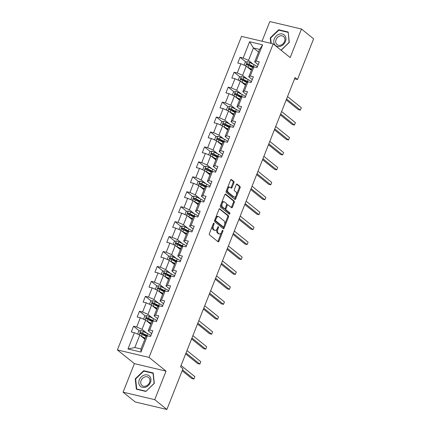 <?xml version="1.0" encoding="UTF-8"?>
<svg xmlns="http://www.w3.org/2000/svg" width="431" height="431" viewBox="0 0 431 431"><rect width="100%" height="100%" fill="white"/><g stroke="black" fill="none" stroke-linecap="round" stroke-linejoin="round"><path stroke-width="0.65" d="M213.965 223.161A0.722 0.399 103.3 0 0 213.873 223.113A0.722 0.399 103.3 0 0 213.372 223.549L209.418 233.537A1.034 0.571 103.3 0 0 209.52 234.863L218.097 241.78A1.034 0.571 103.3 0 0 218.231 241.845A1.034 0.571 103.3 0 0 218.948 241.225L222.902 231.237A0.722 0.399 103.3 0 0 222.827 230.31A0.722 0.399 103.3 0 0 222.735 230.262A0.722 0.399 103.3 0 0 222.234 230.698L221.723 231.991A3.313 1.826 103.3 0 1 219.438 233.985A3.313 1.826 103.3 0 1 219.007 233.769L218.291 233.193A3.313 1.826 103.3 0 1 217.957 228.953L218.469 227.66A0.722 0.399 103.3 0 0 218.398 226.733A0.722 0.399 103.3 0 0 218.301 226.69A0.722 0.399 103.3 0 0 217.8 227.126L217.289 228.414A3.313 1.826 103.3 0 1 215.004 230.407A3.313 1.826 103.3 0 1 214.573 230.197L213.862 229.621A3.313 1.826 103.3 0 1 213.528 225.381L214.04 224.088A0.722 0.399 103.3 0 0 213.965 223.161M233.936 182.803A1.034 0.571 103.3 0 0 233.828 181.483L231.425 179.538A1.034 0.571 103.3 0 0 231.291 179.474A1.034 0.571 103.3 0 0 230.574 180.099L226.183 191.186A1.034 0.571 103.3 0 0 226.286 192.512L234.868 199.429A1.034 0.571 103.3 0 0 234.997 199.499A1.034 0.571 103.3 0 0 235.714 198.874L240.105 187.781A1.034 0.571 103.3 0 0 240.002 186.456L237.093 184.112A1.034 0.571 103.3 0 0 236.958 184.048A1.034 0.571 103.3 0 0 236.247 184.667L234.367 189.419A1.034 0.571 103.3 0 0 234.469 190.739L235.913 191.903A2.769 1.53 103.3 0 1 236.312 195.114A2.769 1.53 103.3 0 1 234.281 197.112A2.769 1.53 103.3 0 1 233.92 196.935L228.274 192.377A2.769 1.53 103.3 0 1 227.875 189.166A2.769 1.53 103.3 0 1 229.906 187.173A2.769 1.53 103.3 0 1 230.267 187.35L231.205 188.11A1.034 0.571 103.3 0 0 231.339 188.175A1.034 0.571 103.3 0 0 232.056 187.555L233.936 182.803L233.079 182.604A1.034 0.571 103.3 0 0 232.977 181.279L230.897 179.603M290.176 57.576L301.474 29.033L313.612 38.822L297.498 79.525L295.068 77.569L180.557 366.792L182.986 368.747L166.872 409.45L154.734 399.661L166.032 371.123L149.04 357.418L273.184 43.87L290.176 57.576M219.848 208.776A1.034 0.571 103.3 0 0 219.713 208.706A1.034 0.571 103.3 0 0 219.002 209.331L214.606 220.424A1.034 0.571 103.3 0 0 214.713 221.749L223.29 228.667A1.034 0.571 103.3 0 0 223.425 228.732A1.034 0.571 103.3 0 0 224.142 228.112L228.532 217.019A1.034 0.571 103.3 0 0 228.425 215.694L219.568 208.706M220.397 205.808L224.788 194.715A1.034 0.571 103.3 0 1 225.505 194.09A1.034 0.571 103.3 0 1 225.634 194.16L234.216 201.078A1.034 0.571 103.3 0 1 234.319 202.398L232.438 207.149A1.034 0.571 103.3 0 1 231.722 207.769A1.034 0.571 103.3 0 1 231.592 207.704L228.112 204.897A1.034 0.571 103.3 0 0 227.977 204.833A1.034 0.571 103.3 0 0 227.261 205.452L226.016 208.604A1.034 0.571 103.3 0 0 226.119 209.924L229.745 212.849A0.722 0.399 103.3 0 1 229.847 213.69A0.722 0.399 103.3 0 1 229.314 214.212A0.722 0.399 103.3 0 1 229.222 214.164L220.5 207.133A1.034 0.571 103.3 0 1 220.397 205.808M149.04 357.418L117.388 349.934L241.532 36.387L273.184 43.87M245.907 62.032L240.035 57.296L237.761 63.039L240.881 63.777L237.244 72.974L234.119 72.236L231.846 77.979L234.965 78.717L231.328 87.913L228.204 87.175L225.93 92.918L229.05 93.656L225.413 102.853L222.288 102.115L220.015 107.858L223.139 108.596L219.498 117.792L216.373 117.054L214.099 122.803L217.224 123.541L213.582 132.732L210.457 131.994L208.184 137.742L211.309 138.48L207.667 147.671L204.542 146.933L202.268 152.682L205.393 153.42L201.751 162.611L198.626 161.873L196.353 167.621L199.478 168.359L195.836 177.55L192.711 176.812L190.437 182.561L193.562 183.299L189.92 192.49L186.801 191.752L184.522 197.5L187.647 198.238L184.005 207.435L180.885 206.697L178.606 212.44L181.731 213.178L178.089 222.374L174.97 221.636L172.691 227.379L175.816 228.118L172.174 237.314L169.054 236.576L166.775 242.319L169.9 243.057L166.258 252.254L163.139 251.515L160.86 257.259L163.985 257.997L160.343 267.193L157.223 266.455L154.95 272.198L158.069 272.936L154.427 282.133L151.308 281.395L149.034 287.143L152.154 287.881L148.517 297.072L145.392 296.334L143.119 302.083L146.238 302.821L142.602 312.012L139.477 311.274L137.203 317.022L140.323 317.76L136.686 326.951L133.562 326.213L131.288 331.962L134.407 332.7L127.964 348.981L140.969 352.057L141.002 348.981L145.931 336.53L147.413 335.776L150.538 336.514L152.811 330.766L149.686 330.027L148.21 330.782L151.847 321.591L153.328 320.831L156.453 321.574L158.727 315.826L155.602 315.088L154.126 315.842L157.762 306.651L159.244 305.891L162.368 306.63L164.642 300.886L161.517 300.148L160.041 300.903L163.678 291.712L165.159 290.952L168.279 291.69L170.557 285.947L167.433 285.209L165.951 285.963L169.593 276.772L171.075 276.012L174.194 276.75L176.473 271.007L173.348 270.269L171.867 271.024L175.509 261.832L176.99 261.073L180.11 261.811L182.388 256.068L179.264 255.33L177.782 256.084L181.424 246.893L182.906 246.133L186.025 246.871L188.304 241.123L185.179 240.385L183.698 241.144L187.34 231.948L188.821 231.194L191.94 231.932L194.219 226.183L191.095 225.445L189.613 226.205L193.255 217.008L194.737 216.254L197.856 216.992L200.135 211.244L197.01 210.506L195.529 211.265L199.17 202.069L200.652 201.315L203.771 202.053L206.045 196.304L202.926 195.566L201.444 196.326L205.086 187.129L206.568 186.375L209.687 187.113L211.96 181.365L208.841 180.627L207.359 181.386L211.001 172.19L212.478 171.436L215.602 172.174L217.876 166.425L214.757 165.687L213.275 166.441L216.917 157.25L218.393 156.491L221.518 157.234L223.791 151.486L220.672 150.748L219.19 151.502L222.832 142.311L224.309 141.551L227.433 142.289L229.707 136.546L226.587 135.808L225.106 136.562L228.748 127.371L230.224 126.612L233.349 127.35L235.622 121.607L232.503 120.869L231.021 121.623L234.663 112.432L236.14 111.672L239.264 112.41L241.538 106.667L238.418 105.929L236.937 106.683L240.573 97.492L242.055 96.733L245.18 97.471L247.453 91.728L244.329 90.989L242.852 91.744L246.489 82.553L247.97 81.793L251.095 82.531L253.369 76.788L250.244 76.045L248.768 76.804L252.404 67.608L253.886 66.853L257.011 67.592L259.284 61.843L256.159 61.105L254.683 61.865L259.613 49.414L253.45 47.96L248.52 60.41L253.38 64.327M240.035 57.296L243.159 58.034L249.603 41.753L262.608 44.824L256.159 61.105M253.886 66.853L250.244 76.045M247.97 81.793L244.329 90.989M242.055 96.733L238.418 105.929M236.14 111.672L232.503 120.869M230.224 126.612L226.587 135.808M224.309 141.551L220.672 150.748M218.393 156.491L214.757 165.687M212.478 171.436L208.841 180.627M206.568 186.375L202.926 195.566M200.652 201.315L197.01 210.506M194.737 216.254L191.095 225.445M188.821 231.194L185.179 240.385M182.906 246.133L179.264 255.33M176.99 261.073L173.348 270.269M171.075 276.012L167.433 285.209M165.159 290.952L161.517 300.148M159.244 305.891L155.602 315.088M153.328 320.831L149.686 330.027M147.413 335.776L140.969 352.057M247.464 79.266L242.605 75.35L246.246 66.153L251.354 70.269M252.248 79.611L248.768 76.804M246.246 66.153L240.881 63.777M242.605 75.35L237.244 72.974M241.549 94.206L236.689 90.289L240.331 81.093L245.438 85.209M246.333 94.551L242.852 91.744M240.331 81.093L234.965 78.717M236.689 90.289L231.328 87.913M235.633 109.145L230.774 105.229L234.416 96.032L239.523 100.154M240.417 109.496L236.937 106.683M234.416 96.032L229.05 93.656M230.774 105.229L225.413 102.853M229.718 124.085L224.863 120.168L228.5 110.972L233.607 115.093M234.502 124.435L231.021 121.623M228.5 110.972L223.139 108.596M224.863 120.168L219.498 117.792M223.802 139.024L218.948 135.108L222.585 125.911L227.692 130.033M228.586 139.375L225.106 136.562M222.585 125.911L217.224 123.541M218.948 135.108L213.582 132.732M217.887 153.964L213.033 150.047L216.669 140.856L221.776 144.972M222.671 154.314L219.19 151.502M216.669 140.856L211.309 138.48M213.033 150.047L207.667 147.671M211.977 168.904L207.117 164.987L210.754 155.796L215.861 159.912M216.761 169.254L213.275 166.441M210.754 155.796L205.393 153.42M207.117 164.987L201.751 162.611M206.061 183.848L201.202 179.926L204.838 170.735L209.945 174.851M210.845 184.193L207.359 181.386M204.838 170.735L199.478 168.359M201.202 179.926L195.836 177.55M200.146 198.788L195.286 194.866L198.923 185.675L204.03 189.791M204.93 199.133L201.444 196.326M198.923 185.675L193.562 183.299M195.286 194.866L189.92 192.49M194.23 213.728L189.371 209.805L193.013 200.614L198.115 204.73M199.014 214.072L195.529 211.265M193.013 200.614L187.647 198.238M189.371 209.805L184.005 207.435M188.315 228.667L183.455 224.75L187.097 215.554L192.199 219.67M193.099 229.012L189.613 226.205M187.097 215.554L181.731 213.178M183.455 224.75L178.089 222.374M182.399 243.607L177.54 239.69L181.182 230.493L186.284 234.609M187.183 243.951L183.698 241.144M181.182 230.493L175.816 228.118M177.54 239.69L172.174 237.314M176.484 258.546L171.624 254.629L175.266 245.433L180.368 249.549M181.268 258.891L177.782 256.084M175.266 245.433L169.9 243.057M171.624 254.629L166.258 252.254M170.568 273.486L165.709 269.569L169.351 260.372L174.453 264.494M175.352 273.836L171.867 271.024M169.351 260.372L163.985 257.997M165.709 269.569L160.343 267.193M164.653 288.425L159.793 284.508L163.435 275.312L168.543 279.433M169.437 288.775L165.951 285.963M163.435 275.312L158.069 272.936M159.793 284.508L154.427 282.133M158.737 303.365L153.878 299.448L157.52 290.252L162.627 294.373M163.521 303.715L160.041 300.903M157.52 290.252L152.154 287.881M153.878 299.448L148.517 297.072M152.822 318.304L147.962 314.388L151.604 305.196L156.712 309.313M157.606 318.654L154.126 315.842M151.604 305.196L146.238 302.821M147.962 314.388L142.602 312.012M146.906 333.244L142.047 329.327L145.689 320.136L150.796 324.252M151.69 333.594L148.21 330.782M145.689 320.136L140.323 317.76M142.047 329.327L136.686 326.951M127.964 348.981L134.844 347.526L139.773 335.076L144.881 339.192M139.773 335.076L134.407 332.7M166.032 371.123L134.38 363.64L123.077 392.178L154.734 399.661M123.077 392.178L135.215 401.967L166.872 409.45M301.474 29.033L269.822 21.55L262.026 41.231M134.38 363.64L117.388 349.934M294.567 78.83L297.498 79.525M134.844 347.526L141.002 348.981M258.557 52.076L253.45 47.96L249.603 41.753M258.164 64.672L254.683 61.865M262.608 44.824L259.613 49.414M248.52 60.41L243.159 58.034M146.19 336.401L142.984 333.815M139.434 330.949L133.562 326.213M152.105 321.461L148.9 318.875M145.349 316.009L139.477 311.274M158.021 306.516L154.815 303.936M151.265 301.07L145.392 296.334M163.936 291.577L160.731 288.996M157.18 286.13L151.308 281.395M169.852 276.637L166.646 274.057M163.096 271.191L157.223 266.455M175.767 261.698L172.562 259.112M169.011 256.251L163.139 251.515M181.683 246.758L178.477 244.172M174.927 241.312L169.054 236.576M187.598 231.819L184.393 229.233M180.842 226.372L174.97 221.636M193.514 216.879L190.308 214.293M186.758 211.427L180.885 206.697M199.429 201.94L196.224 199.354M192.673 196.488L186.801 191.752M205.345 187L202.139 184.414M198.583 181.548L192.711 176.812M211.26 172.061L208.054 169.475M204.499 166.608L198.626 161.873M217.176 157.121L213.97 154.535M210.414 151.669L204.542 146.933M223.086 142.176L219.885 139.596M216.33 136.729L210.457 131.994M229.001 127.237L225.801 124.656M222.245 121.79L216.373 117.054M234.917 112.297L231.716 109.716M228.161 106.85L222.288 102.115M240.832 97.358L237.632 94.777M234.076 91.911L228.204 87.175M246.747 82.418L243.542 79.832M239.992 76.971L234.119 72.236M252.663 67.478L249.457 64.892M154.32 383.331L153.21 372.96L143.679 370.708L135.253 378.822L136.358 389.193L145.893 391.445L154.32 383.331M281.12 50.271L289.303 42.389L288.199 32.023L278.663 29.766L270.237 37.885L270.819 43.31M135.663 379.156L135.253 378.822M144.326 371.231L143.679 370.708M279.315 30.289L278.663 29.766M270.652 38.214L270.237 37.885M212.435 225.914A3.313 1.826 103.3 0 0 213.006 229.416L213.862 229.621M215.004 230.407L214.148 230.208A3.313 1.826 103.3 0 1 213.717 229.992L213.006 229.416M216.998 229.033A3.313 1.826 103.3 0 0 217.434 232.988L218.291 233.193M219.438 233.985L218.582 233.78A3.313 1.826 103.3 0 1 218.151 233.564L217.434 232.988M217.768 241.511A1.034 0.571 103.3 0 0 218.091 241.021L221.405 232.659M224.659 224.438L227.676 216.815A1.034 0.571 103.3 0 0 227.573 215.489L219.325 208.841M222.962 228.398A1.034 0.571 103.3 0 0 223.285 227.907L223.711 226.825M215.683 219.929A0.722 0.399 103.3 0 0 215.759 220.855L223.285 226.927A0.722 0.399 103.3 0 0 223.382 226.975A0.722 0.399 103.3 0 0 223.883 226.539L224.422 225.176A3.313 1.826 103.3 0 0 224.088 220.936L218.943 216.788A3.313 1.826 103.3 0 0 218.512 216.572A3.313 1.826 103.3 0 0 216.222 218.565L215.683 219.929L214.88 219.74M214.746 220.079A0.722 0.399 103.3 0 0 214.902 220.65L215.759 220.855M222.633 226.771A0.722 0.399 103.3 0 1 222.525 226.771A0.722 0.399 103.3 0 1 222.434 226.722L214.902 220.65M218.512 216.572L217.655 216.367A3.313 1.826 103.3 0 0 215.689 217.693M225.111 194.225L233.36 200.873L234.216 201.078M231.258 207.435A1.034 0.571 103.3 0 0 231.582 206.945L233.462 202.198A1.034 0.571 103.3 0 0 233.36 200.873M227.256 204.693A1.034 0.571 103.3 0 0 227.121 204.628A1.034 0.571 103.3 0 0 226.604 204.897M225.154 208.415A1.034 0.571 103.3 0 0 225.262 209.725L228.888 212.645L229.745 212.849M228.813 213.835A0.722 0.399 103.3 0 0 228.888 212.645M224.503 201.988A2.769 1.53 103.3 0 0 224.142 201.805A2.769 1.53 103.3 0 0 222.116 203.804A2.769 1.53 103.3 0 0 222.509 207.015L224.503 208.62A1.034 0.571 103.3 0 0 224.632 208.685A1.034 0.571 103.3 0 0 225.348 208.065L226.598 204.914A1.034 0.571 103.3 0 0 226.49 203.588L224.503 201.988M224.142 201.805L223.285 201.606A2.769 1.53 103.3 0 0 221.561 202.861M221.227 203.707A2.769 1.53 103.3 0 0 221.653 206.815L222.509 207.015M223.926 208.485A1.034 0.571 103.3 0 1 223.781 208.485A1.034 0.571 103.3 0 1 223.646 208.415L221.653 206.815M230.876 187.841A1.034 0.571 103.3 0 0 231.199 187.35L233.079 182.604M229.906 187.173L229.05 186.968A2.769 1.53 103.3 0 0 227.433 188.029M226.927 189.306A2.769 1.53 103.3 0 0 227.417 192.178L228.274 192.377M234.281 197.112L233.424 196.908A2.769 1.53 103.3 0 1 233.063 196.73L227.417 192.178M236.403 194.774L239.248 187.582A1.034 0.571 103.3 0 0 239.146 186.257L236.571 184.177M234.534 199.165A1.034 0.571 103.3 0 0 234.857 198.675L235.897 196.051M140.932 336.008A2.796 0.593 21.6 0 1 141.454 336.255L145.285 338.173M142.025 336.891L145.145 338.454A6.697 1.428 21.6 0 1 145.166 338.464M137.974 334.278L137.688 333.982L138.825 331.11L140.915 330.555A2.796 0.593 21.6 0 1 143.351 331.466L147.628 333.605A8.065 1.719 21.6 0 1 150.888 335.625M182.178 370.789L191.773 378.526L193.912 379.032L194.86 376.64L181.063 365.515M147.709 335.841A8.065 1.719 -158.4 0 0 146.906 335.426L142.629 333.282A2.796 0.593 -158.4 0 0 140.899 332.576C140.005 332.743 139.854 333.125 140.441 333.729A2.796 0.593 21.6 0 1 142.176 334.434L146.147 336.422M140.7 333.815L141.594 333.141A1.422 0.302 21.6 0 1 142.047 333.341L146.325 335.485A6.697 1.428 21.6 0 1 147.138 335.916M182.545 369.868L193.912 379.032L194.86 376.64M149.794 376.419A6.853 5.522 -51.1 0 0 141.298 376.904A6.853 5.522 -51.1 0 0 139.967 385.885A6.853 5.522 -51.1 0 0 148.463 385.406A6.853 5.522 -51.1 0 0 149.794 376.419M149.045 377.928A5.188 4.181 -51.1 0 0 148.582 377.47A5.188 4.181 -51.1 0 0 142.332 378.58A5.188 4.181 -51.1 0 0 141.605 385.093A5.188 4.181 -51.1 0 0 142.068 385.551A5.188 4.181 -51.1 0 0 148.318 384.441A5.188 4.181 -51.1 0 0 149.045 377.928M145.953 391.203L136.719 389.015L135.646 378.968L143.809 371.107L153.043 373.289L154.12 383.337L146.061 391.283M137.171 389.382L136.719 389.015M274.31 38.898A6.853 5.522 -51.1 0 0 277.402 46.44A6.853 5.522 -51.1 0 0 285.43 41.532A6.853 5.522 -51.1 0 0 282.332 33.99A6.853 5.522 -51.1 0 0 274.31 38.898M276.099 39.577A5.188 4.181 -51.1 0 0 277.052 44.608A5.188 4.181 -51.1 0 0 284.519 41.565A5.188 4.181 -51.1 0 0 283.566 36.533A5.188 4.181 -51.1 0 0 276.099 39.577M288.253 32.53L289.104 42.4L281.017 50.19M271.207 43.402L270.63 38.03L278.798 30.17L288.032 32.352M146.847 321.068A2.796 0.593 21.6 0 1 147.37 321.31L151.2 323.228M147.941 321.952L151.06 323.514A6.697 1.428 21.6 0 1 151.082 323.525M143.889 319.339L143.604 319.042L144.741 316.171L146.831 315.616A2.796 0.593 21.6 0 1 149.266 316.526L153.544 318.665A8.065 1.719 21.6 0 1 156.803 320.686M185.664 353.894L197.689 363.586L199.828 364.093L200.776 361.701L186.979 350.575M153.625 320.901A8.065 1.719 -158.4 0 0 152.822 320.486L148.544 318.342A2.796 0.593 -158.4 0 0 146.815 317.636C145.92 317.798 145.77 318.186 146.357 318.789A2.796 0.593 21.6 0 1 148.092 319.495L152.062 321.483M146.615 318.875L147.51 318.202A1.422 0.302 21.6 0 1 147.962 318.401L152.24 320.545A6.697 1.428 21.6 0 1 153.053 320.976M186.03 352.967L199.828 364.093L200.776 361.701M152.763 306.129A2.796 0.593 21.6 0 1 153.285 306.371L157.116 308.289M153.856 307.012L156.976 308.574A6.697 1.428 21.6 0 1 156.997 308.585M149.805 304.399L149.519 304.103L150.656 301.231L152.746 300.676A2.796 0.593 21.6 0 1 155.182 301.587L159.459 303.726A8.065 1.719 21.6 0 1 162.719 305.746M191.579 338.949L203.604 348.647L205.743 349.153L206.691 346.761L192.894 335.636M159.54 305.962A8.065 1.719 -158.4 0 0 158.737 305.547L154.46 303.402A2.796 0.593 -158.4 0 0 152.725 302.697C151.836 302.858 151.685 303.241 152.272 303.844A2.796 0.593 21.6 0 1 154.002 304.555L157.978 306.543M152.531 303.93L153.425 303.262A1.422 0.302 21.6 0 1 153.878 303.462L158.15 305.606A6.697 1.428 21.6 0 1 158.969 306.032M191.946 338.028L205.743 349.153L206.691 346.761M158.678 291.189A2.796 0.593 21.6 0 1 159.201 291.431L163.031 293.349M159.772 292.073L162.891 293.635A6.697 1.428 21.6 0 1 162.913 293.646M155.72 289.46L155.435 289.163L156.572 286.292L158.662 285.737A2.796 0.593 21.6 0 1 161.097 286.642L165.369 288.786A8.065 1.719 21.6 0 1 168.634 290.806M197.495 324.01L209.52 333.707L211.659 334.214L212.607 331.816L198.81 320.691M165.456 291.022A8.065 1.719 -158.4 0 0 164.653 290.607L160.375 288.463A2.796 0.593 -158.4 0 0 158.64 287.757C157.751 287.919 157.601 288.301 158.188 288.905A2.796 0.593 21.6 0 1 159.917 289.61L163.893 291.604M158.446 288.991L159.341 288.323A1.422 0.302 21.6 0 1 159.793 288.522L164.066 290.666A6.697 1.428 21.6 0 1 164.884 291.092M197.861 323.088L211.659 334.214L212.607 331.816M164.594 276.249A2.796 0.593 21.6 0 1 165.116 276.492L168.947 278.41M165.687 277.133L168.807 278.695A6.697 1.428 21.6 0 1 168.828 278.706M161.636 274.52L161.35 274.224L162.487 271.352L164.577 270.797A2.796 0.593 21.6 0 1 167.012 271.702L171.285 273.847A8.065 1.719 21.6 0 1 174.544 275.867M203.41 309.07L215.435 318.768L217.574 319.274L218.522 316.877L204.725 305.751M171.366 276.082A8.065 1.719 -158.4 0 0 170.568 275.668L166.291 273.523A2.796 0.593 -158.4 0 0 164.556 272.818C163.667 272.979 163.516 273.362 164.103 273.965A2.796 0.593 21.6 0 1 165.833 274.671L169.803 276.664M164.356 274.051L165.256 273.383A1.422 0.302 21.6 0 1 165.703 273.583L169.981 275.727A6.697 1.428 21.6 0 1 170.8 276.152M203.777 308.149L217.574 319.274L218.522 316.877M170.509 261.31A2.796 0.593 21.6 0 1 171.032 261.552L174.862 263.47M171.603 262.193L174.722 263.756A6.697 1.428 21.6 0 1 174.744 263.767M167.551 259.575L167.266 259.284L168.402 256.413L170.493 255.858A2.796 0.593 21.6 0 1 172.923 256.763L177.2 258.907A8.065 1.719 21.6 0 1 180.46 260.927M209.326 294.131L221.351 303.828L223.49 304.334L224.438 301.937L210.64 290.812M177.281 261.143A8.065 1.719 -158.4 0 0 176.484 260.728L172.206 258.584A2.796 0.593 -158.4 0 0 170.471 257.878C169.582 258.04 169.431 258.422 170.019 259.026A2.796 0.593 21.6 0 1 171.748 259.731L175.719 261.719M170.272 259.112L171.172 258.438A1.422 0.302 21.6 0 1 171.619 258.643L175.896 260.787A6.697 1.428 21.6 0 1 176.715 261.213M209.692 293.209L223.49 304.334L224.438 301.937M176.424 246.365A2.796 0.593 21.6 0 1 176.947 246.613L180.772 248.531M177.518 247.254L180.637 248.816A6.697 1.428 21.6 0 1 180.659 248.822M173.467 244.636L173.181 244.345L174.318 241.473L176.408 240.918A2.796 0.593 21.6 0 1 178.838 241.823L183.116 243.968A8.065 1.719 21.6 0 1 186.375 245.988M215.241 279.191L227.266 288.889L229.405 289.395L230.353 286.998L216.556 275.872M183.197 246.203A8.065 1.719 -158.4 0 0 182.399 245.783L178.122 243.644A2.796 0.593 -158.4 0 0 176.387 242.939C175.498 243.1 175.347 243.483 175.934 244.086A2.796 0.593 21.6 0 1 177.664 244.792L181.634 246.78M176.187 244.172L177.087 243.499A1.422 0.302 21.6 0 1 177.534 243.704L181.812 245.848A6.697 1.428 21.6 0 1 182.631 246.273M215.608 278.27L229.405 289.395L230.353 286.998M182.34 231.425A2.796 0.593 21.6 0 1 182.857 231.673L186.688 233.591M183.434 232.314L186.553 233.871A6.697 1.428 21.6 0 1 186.575 233.882M179.382 229.696L179.097 229.405L180.233 226.528L182.324 225.979A2.796 0.593 21.6 0 1 184.754 226.884L189.031 229.028A8.065 1.719 21.6 0 1 192.291 231.048M221.157 264.251L233.182 273.949L235.321 274.455L236.269 272.058L222.471 260.933M189.112 231.264A8.065 1.719 -158.4 0 0 188.315 230.844L184.037 228.705A2.796 0.593 -158.4 0 0 182.302 227.999C181.413 228.161 181.262 228.543 181.85 229.147A2.796 0.593 21.6 0 1 183.579 229.852L187.55 231.84M182.103 229.233L183.003 228.559A1.422 0.302 21.6 0 1 183.45 228.764L187.727 230.903A6.697 1.428 21.6 0 1 188.546 231.334M221.523 263.33L235.321 274.455L236.269 272.058M188.25 216.486A2.796 0.593 21.6 0 1 188.773 216.734L192.603 218.652M189.349 217.369L192.468 218.932A6.697 1.428 21.6 0 1 192.49 218.943M185.298 214.757L185.007 214.466L186.149 211.589L188.239 211.039A2.796 0.593 21.6 0 1 190.669 211.944L194.947 214.088A8.065 1.719 21.6 0 1 198.206 216.109M227.072 249.312L239.097 259.009L241.236 259.51L242.179 257.118L228.387 245.993M195.027 216.324A8.065 1.719 -158.4 0 0 194.225 215.904L189.952 213.765A2.796 0.593 -158.4 0 0 188.218 213.059C187.329 213.221 187.178 213.604 187.765 214.207A2.796 0.593 21.6 0 1 189.495 214.913L193.465 216.901M188.018 214.293L188.918 213.62A1.422 0.302 21.6 0 1 189.365 213.824L193.643 215.963A6.697 1.428 21.6 0 1 194.462 216.394M227.439 248.385L241.236 259.51L242.179 257.118M194.165 201.546A2.796 0.593 21.6 0 1 194.688 201.794L198.519 203.712M195.265 202.43L198.384 203.992A6.697 1.428 21.6 0 1 198.405 204.003M191.213 199.817L190.922 199.526L192.064 196.649L194.155 196.1A2.796 0.593 21.6 0 1 196.584 197.005L200.862 199.144A8.065 1.719 21.6 0 1 204.122 201.169M232.988 234.372L245.007 244.065L247.146 244.571L248.094 242.179L234.302 231.054M200.943 201.385A8.065 1.719 -158.4 0 0 200.14 200.965L195.868 198.826A2.796 0.593 -158.4 0 0 194.133 198.12C193.244 198.282 193.093 198.664 193.681 199.267A2.796 0.593 21.6 0 1 195.41 199.973L199.381 201.961M193.934 199.354L194.834 198.68A1.422 0.302 21.6 0 1 195.281 198.885L199.558 201.024A6.697 1.428 21.6 0 1 200.377 201.455M233.354 233.446L247.146 244.571L248.094 242.179M200.081 186.607A2.796 0.593 21.6 0 1 200.604 186.855L204.434 188.773M201.18 187.49L204.299 189.053A6.697 1.428 21.6 0 1 204.321 189.064M197.129 184.877L196.838 184.581L197.98 181.71L200.07 181.16A2.796 0.593 21.6 0 1 202.5 182.065L206.778 184.204A8.065 1.719 21.6 0 1 210.037 186.224M238.903 219.433L250.923 229.125L253.062 229.631L254.01 227.239L240.218 216.114M206.858 186.445A8.065 1.719 -158.4 0 0 206.056 186.025L201.778 183.886A2.796 0.593 -158.4 0 0 200.049 183.175C199.16 183.342 199.009 183.725 199.596 184.328A2.796 0.593 21.6 0 1 201.325 185.034L205.296 187.022M199.849 184.414L200.749 183.741A1.422 0.302 21.6 0 1 201.196 183.945L205.474 186.084A6.697 1.428 21.6 0 1 206.293 186.515M239.27 218.506L253.062 229.631L254.01 227.239M205.996 171.667A2.796 0.593 21.6 0 1 206.519 171.915L210.35 173.833M207.095 172.551L210.215 174.113A6.697 1.428 21.6 0 1 210.236 174.124M203.044 169.938L202.753 169.642L203.89 166.77L205.98 166.215A2.796 0.593 21.6 0 1 208.415 167.126L212.693 169.264A8.065 1.719 21.6 0 1 215.953 171.285M244.819 204.493L256.838 214.185L258.977 214.692L259.925 212.3L246.133 201.175M212.774 171.5A8.065 1.719 -158.4 0 0 211.971 171.085L207.694 168.941A2.796 0.593 -158.4 0 0 205.964 168.235C205.075 168.402 204.924 168.785 205.506 169.388A2.796 0.593 21.6 0 1 207.241 170.094L211.212 172.082M205.765 169.475L206.665 168.801A1.422 0.302 21.6 0 1 207.112 169L211.389 171.145A6.697 1.428 21.6 0 1 212.203 171.576M245.185 203.567L258.977 214.692L259.925 212.3M211.912 156.728A2.796 0.593 21.6 0 1 212.435 156.97L216.265 158.888M213.011 157.611L216.13 159.174A6.697 1.428 21.6 0 1 216.152 159.184M208.96 154.998L208.669 154.702L209.805 151.831L211.896 151.276A2.796 0.593 21.6 0 1 214.331 152.186L218.609 154.325A8.065 1.719 21.6 0 1 221.868 156.345M250.734 189.554L262.754 199.246L264.893 199.752L265.841 197.36L252.049 186.235M218.689 156.561A8.065 1.719 -158.4 0 0 217.887 156.146L213.609 154.002A2.796 0.593 -158.4 0 0 211.88 153.296C210.991 153.458 210.84 153.845 211.422 154.449A2.796 0.593 21.6 0 1 213.156 155.155L217.127 157.143M211.68 154.535L212.58 153.862A1.422 0.302 21.6 0 1 213.027 154.061L217.305 156.205A6.697 1.428 21.6 0 1 218.118 156.636M251.101 188.627L264.893 199.752L265.841 197.36M217.827 141.788A2.796 0.593 21.6 0 1 218.35 142.031L222.18 143.949M218.926 142.672L222.046 144.234A6.697 1.428 21.6 0 1 222.062 144.245M214.875 140.059L214.584 139.763L215.721 136.891L217.811 136.336A2.796 0.593 21.6 0 1 220.246 137.247L224.524 139.385A8.065 1.719 21.6 0 1 227.783 141.406M256.65 174.609L268.669 184.306L270.808 184.813L271.756 182.421L257.964 171.296M224.605 141.621A8.065 1.719 -158.4 0 0 223.802 141.206L219.524 139.062A2.796 0.593 -158.4 0 0 217.795 138.356C216.906 138.518 216.75 138.901 217.337 139.504A2.796 0.593 21.6 0 1 219.072 140.215L223.042 142.203M217.596 139.59L218.495 138.922A1.422 0.302 21.6 0 1 218.943 139.121L223.22 141.266A6.697 1.428 21.6 0 1 224.034 141.691M257.016 173.688L270.808 184.813L271.756 182.421M223.743 126.849A2.796 0.593 21.6 0 1 224.265 127.091L228.096 129.009M224.842 127.732L227.961 129.295A6.697 1.428 21.6 0 1 227.977 129.305M220.785 125.119L220.5 124.823L221.636 121.951L223.727 121.397A2.796 0.593 21.6 0 1 226.162 122.302L230.44 124.446A8.065 1.719 21.6 0 1 233.699 126.466M262.565 159.669L274.585 169.367L276.724 169.873L277.672 167.476L263.874 156.351M230.52 126.682A8.065 1.719 -158.4 0 0 229.718 126.267L225.44 124.123A2.796 0.593 -158.4 0 0 223.711 123.417C222.822 123.578 222.665 123.961 223.253 124.564A2.796 0.593 21.6 0 1 224.987 125.27L228.958 127.264M223.511 124.651L224.406 123.983A1.422 0.302 21.6 0 1 224.858 124.182L229.136 126.326A6.697 1.428 21.6 0 1 229.949 126.752M262.926 158.748L276.724 169.873L277.672 167.476M229.658 111.909A2.796 0.593 21.6 0 1 230.181 112.152L234.011 114.07M230.757 112.793L233.877 114.355A6.697 1.428 21.6 0 1 233.893 114.366M226.701 110.18L226.415 109.883L227.552 107.012L229.642 106.457A2.796 0.593 21.6 0 1 232.077 107.362L236.355 109.506A8.065 1.719 21.6 0 1 239.614 111.527M268.481 144.73L280.5 154.427L282.639 154.934L283.587 152.536L269.79 141.411M236.436 111.742A8.065 1.719 -158.4 0 0 235.633 111.327L231.355 109.183A2.796 0.593 -158.4 0 0 229.626 108.477C228.737 108.639 228.581 109.021 229.168 109.625A2.796 0.593 21.6 0 1 230.903 110.331L234.873 112.324M229.427 109.711L230.321 109.043A1.422 0.302 21.6 0 1 230.774 109.242L235.051 111.387A6.697 1.428 21.6 0 1 235.865 111.812M268.842 143.809L282.639 154.934L283.587 152.536M235.574 96.97A2.796 0.593 21.6 0 1 236.096 97.212L239.927 99.13M236.673 97.853L239.792 99.416A6.697 1.428 21.6 0 1 239.808 99.426M232.616 95.235L232.331 94.944L233.467 92.072L235.558 91.517A2.796 0.593 21.6 0 1 237.993 92.423L242.27 94.567A8.065 1.719 21.6 0 1 245.53 96.587M274.391 129.79L286.416 139.488L288.554 139.994L289.503 137.597L275.705 126.472M242.351 96.803A8.065 1.719 -158.4 0 0 241.549 96.388L237.271 94.244A2.796 0.593 -158.4 0 0 235.541 93.538C234.647 93.699 234.496 94.082 235.084 94.685A2.796 0.593 21.6 0 1 236.818 95.391L240.789 97.379M235.342 94.772L236.236 94.098A1.422 0.302 21.6 0 1 236.689 94.303L240.967 96.447A6.697 1.428 21.6 0 1 241.78 96.873M274.757 128.869L288.554 139.994L289.503 137.597M241.489 82.025A2.796 0.593 21.6 0 1 242.012 82.273L245.842 84.19M242.583 82.914L245.702 84.476A6.697 1.428 21.6 0 1 245.724 84.481M238.532 80.295L238.246 80.004L239.383 77.133L241.473 76.578A2.796 0.593 21.6 0 1 243.908 77.483L248.186 79.627A8.065 1.719 21.6 0 1 251.445 81.648M280.306 114.851L292.331 124.548L294.47 125.055L295.418 122.657L281.621 111.532M248.267 81.863A8.065 1.719 -158.4 0 0 247.464 81.443L243.186 79.304A2.796 0.593 -158.4 0 0 241.457 78.598C240.563 78.76 240.412 79.142 240.999 79.746A2.796 0.593 21.6 0 1 242.734 80.452L246.704 82.44M241.258 79.832L242.152 79.159A1.422 0.302 21.6 0 1 242.605 79.363L246.882 81.507A6.697 1.428 21.6 0 1 247.696 81.933M280.673 113.929L294.47 125.055L295.418 122.657M247.405 67.085A2.796 0.593 21.6 0 1 247.927 67.333L251.758 69.251M248.498 67.974L251.618 69.531A6.697 1.428 21.6 0 1 251.639 69.542M244.447 65.356L244.161 65.065L245.298 62.188L247.389 61.638A2.796 0.593 21.6 0 1 249.824 62.543L254.101 64.688A8.065 1.719 21.6 0 1 257.361 66.708M286.222 99.911L298.247 109.609L300.385 110.115L301.334 107.718L287.536 96.592M254.182 66.924A8.065 1.719 -158.4 0 0 253.38 66.503L249.102 64.364A2.796 0.593 -158.4 0 0 247.372 63.659C246.478 63.82 246.327 64.203 246.915 64.806A2.796 0.593 21.6 0 1 248.649 65.512L252.62 67.5M247.173 64.892L248.067 64.219A1.422 0.302 21.6 0 1 248.52 64.424L252.798 66.563A6.697 1.428 21.6 0 1 253.611 66.994M286.588 98.99L300.385 110.115L301.334 107.718M212.72 225.192L213.528 225.381M213.717 229.992L214.573 230.197M217.666 227.471L218.469 227.66M217.143 228.759L217.957 228.953M218.151 233.564L219.007 233.769M222.094 231.043L222.902 231.237M218.091 241.021L218.948 241.225M213.232 223.899L214.04 224.088M227.573 215.489L228.425 215.694M227.676 216.815L228.532 217.019M223.285 227.907L224.142 228.112M222.434 226.722L223.285 226.927M215.419 218.377L216.222 218.565M225.354 194.09L225.634 194.16M233.462 202.198L234.319 202.398M231.582 206.945L232.438 207.149M226.458 205.264L227.261 205.452M225.165 208.399L226.016 208.604M225.262 209.725L226.119 209.924M223.646 208.415L224.503 208.62M231.199 187.35L232.056 187.555M233.063 196.73L233.92 196.935M236.813 184.048L237.093 184.112M239.146 186.257L240.002 186.456M239.248 187.582L240.105 187.781M234.857 198.675L235.714 198.874M231.14 179.474L231.425 179.538M232.977 181.279L233.828 181.483M140.862 330.572L139.186 334.812M147.628 333.605L146.906 335.426M142.176 334.434L141.454 336.255M143.351 331.466L142.629 333.282M141.594 333.141L140.899 332.576M146.777 315.632L145.102 319.872M153.544 318.665L152.822 320.486M148.092 319.495L147.37 321.31M149.266 316.526L148.544 318.342M147.51 318.202L146.815 317.636M152.693 300.693L151.017 304.932M159.459 303.726L158.737 305.547M154.002 304.555L153.285 306.371M155.182 301.587L154.46 303.402M153.425 303.262L152.725 302.697M158.608 285.753L156.927 289.993M165.369 288.786L164.653 290.607M159.917 289.61L159.201 291.431M161.097 286.642L160.375 288.463M159.341 288.323L158.64 287.757M164.523 270.813L162.843 275.053M171.285 273.847L170.568 275.668M165.833 274.671L165.116 276.492M167.012 271.702L166.291 273.523M165.256 273.383L164.556 272.818M170.439 255.874L168.758 260.114M177.2 258.907L176.484 260.728M171.748 259.731L171.032 261.552M172.923 256.763L172.206 258.584M171.172 258.438L170.471 257.878M176.354 240.929L174.674 245.174M183.116 243.968L182.399 245.783M177.664 244.792L176.947 246.613M178.838 241.823L178.122 243.644M177.087 243.499L176.387 242.939M182.27 225.989L180.589 230.235M189.031 229.028L188.315 230.844M183.579 229.852L182.857 231.673M184.754 226.884L184.037 228.705M183.003 228.559L182.302 227.999M188.185 211.05L186.504 215.295M194.947 214.088L194.225 215.904M189.495 214.913L188.773 216.734M190.669 211.944L189.952 213.765M188.918 213.62L188.218 213.059M194.101 196.11L192.42 200.35M200.862 199.144L200.14 200.965M195.41 199.973L194.688 201.794M196.584 197.005L195.868 198.826M194.834 198.68L194.133 198.12M200.016 181.171L198.335 185.411M206.778 184.204L206.056 186.025M201.325 185.034L200.604 186.855M202.5 182.065L201.778 183.886M200.749 183.741L200.049 183.175M205.932 166.231L204.251 170.471M212.693 169.264L211.971 171.085M207.241 170.094L206.519 171.915M208.415 167.126L207.694 168.941M206.665 168.801L205.964 168.235M211.847 151.292L210.166 155.532M218.609 154.325L217.887 156.146M213.156 155.155L212.435 156.97M214.331 152.186L213.609 154.002M212.58 153.862L211.88 153.296M217.763 136.352L216.082 140.592M224.524 139.385L223.802 141.206M219.072 140.215L218.35 142.031M220.246 137.247L219.524 139.062M218.495 138.922L217.795 138.356M223.678 121.413L221.997 125.653M230.44 124.446L229.718 126.267M224.987 125.27L224.265 127.091M226.162 122.302L225.44 124.123M224.406 123.983L223.711 123.417M229.594 106.473L227.913 110.713M236.355 109.506L235.633 111.327M230.903 110.331L230.181 112.152M232.077 107.362L231.355 109.183M230.321 109.043L229.626 108.477M235.504 91.534L233.828 95.774M242.27 94.567L241.549 96.388M236.818 95.391L236.096 97.212M237.993 92.423L237.271 94.244M236.236 94.098L235.541 93.538M241.419 76.589L239.744 80.834M248.186 79.627L247.464 81.443M242.734 80.452L242.012 82.273M243.908 77.483L243.186 79.304M242.152 79.159L241.457 78.598M247.335 61.649L245.659 65.895M254.101 64.688L253.38 66.503M248.649 65.512L247.927 67.333M249.824 62.543L249.102 64.364M248.067 64.219L247.372 63.659M222.525 226.771L223.382 226.975M227.121 204.628L227.977 204.833M223.781 208.485L224.632 208.685"/></g></svg>

